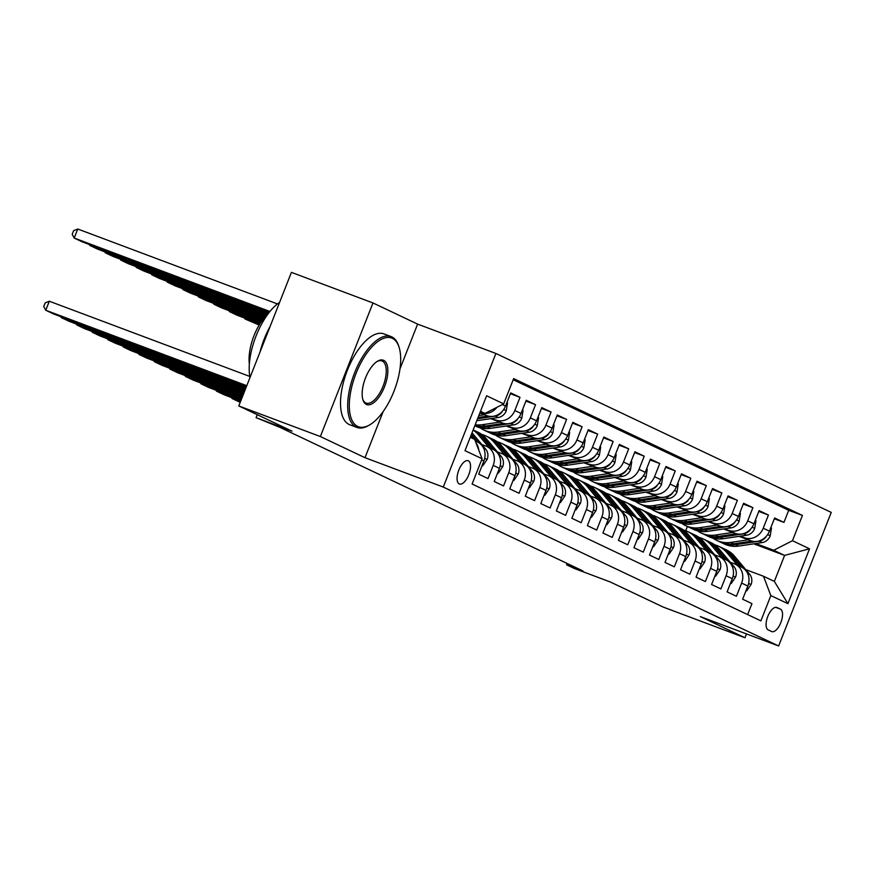 <?xml version="1.0" encoding="UTF-8"?>
<svg xmlns="http://www.w3.org/2000/svg" width="875" height="875" viewBox="0 0 875 875"><rect width="100%" height="100%" fill="white"/><g stroke="black" fill="none" stroke-linecap="round" stroke-linejoin="round"><path stroke-width="1.31" d="M459.255 483.93A12.425 5.48 110.6 0 0 459.441 484.006A12.425 5.48 110.6 0 0 468.858 474.512A12.425 5.48 110.6 0 0 468.355 460.819A12.425 5.48 110.6 0 0 468.169 460.742A12.425 5.48 110.6 0 0 458.752 470.236A12.425 5.48 110.6 0 0 459.255 483.93M372.98 302.958L291.419 272.366L238.798 405.945L320.359 436.538L364.995 457.691L443.275 487.069L495.895 353.478L417.616 324.111L372.98 302.958L320.359 436.538M443.275 487.069L778.63 645.98L831.25 512.4L495.895 353.478M778.63 645.98L700.339 616.602L744.975 637.755L746.484 633.916M744.975 637.755L663.425 607.163L610.247 581.963L574.372 568.498L566.606 564.823L582.914 570.938L280.164 427.481L256.091 417.681L291.977 431.145L238.798 405.945M481.622 459.889L483.897 460.961L478.702 474.141L488.02 478.559L493.205 465.38L499.417 468.322A15.531 13.923 -64.6 0 0 493.019 449.389L486.817 446.447A15.531 13.923 115.4 0 1 493.205 465.38M499.417 468.322L494.233 481.502L503.541 485.92L508.736 472.741L514.948 475.683A15.531 13.923 -64.6 0 0 508.55 456.75L502.337 453.808A15.531 13.923 115.4 0 1 508.736 472.741M514.948 475.683L509.753 488.862L519.072 493.27L524.256 480.091L530.469 483.033A15.531 13.923 -64.6 0 0 524.07 464.111L517.858 461.169A15.531 13.923 115.4 0 1 524.256 480.091M530.469 483.033L525.284 496.213L534.592 500.631L539.788 487.452L546 490.394A15.531 13.923 -64.6 0 0 539.602 471.461L533.389 468.519A15.531 13.923 115.4 0 1 539.788 487.452M546 490.394L540.805 503.573L550.123 507.981L555.308 494.812L561.52 497.755A15.531 13.923 -64.6 0 0 555.122 478.822L548.909 475.88A15.531 13.923 115.4 0 1 555.308 494.812M561.52 497.755L556.336 510.934L565.644 515.342L570.839 502.163L577.052 505.105A15.531 13.923 -64.6 0 0 570.653 486.183L564.441 483.241A15.531 13.923 115.4 0 1 570.839 502.163M577.052 505.105L571.856 518.284L581.175 522.703L586.359 509.523L592.572 512.466A15.531 13.923 -64.6 0 0 586.173 493.533L579.961 490.591A15.531 13.923 115.4 0 1 586.359 509.523M592.572 512.466L587.377 525.645L596.695 530.053L601.891 516.884L608.103 519.827A15.531 13.923 -64.6 0 0 601.705 500.894L595.492 497.952A15.531 13.923 115.4 0 1 601.891 516.884M608.103 519.827L602.908 532.995L612.227 537.414L617.411 524.234L623.623 527.177A15.531 13.923 -64.6 0 0 617.225 508.255L611.012 505.312A15.531 13.923 115.4 0 1 617.411 524.234M623.623 527.177L618.428 540.356L627.747 544.775L632.942 531.595L639.144 534.538A15.531 13.923 -64.6 0 0 632.756 515.605L626.544 512.663A15.531 13.923 115.4 0 1 632.942 531.595M639.144 534.538L633.959 547.717L643.278 552.125L648.462 538.945L654.675 541.898A15.531 13.923 -64.6 0 0 648.277 522.966L642.064 520.023A15.531 13.923 115.4 0 1 648.462 538.945M654.675 541.898L649.48 555.067L658.798 559.486L663.994 546.306L670.195 549.248A15.531 13.923 -64.6 0 0 663.797 530.316L657.595 527.373A15.531 13.923 115.4 0 1 663.994 546.306M670.195 549.248L665.011 562.428L674.33 566.847L679.514 553.667L685.727 556.609A15.531 13.923 -64.6 0 0 679.328 537.677L673.116 534.734A15.531 13.923 115.4 0 1 679.514 553.667M685.727 556.609L680.531 569.789L689.85 574.197L695.045 561.017L701.247 563.959A15.531 13.923 -64.6 0 0 694.848 545.038L688.647 542.095A15.531 13.923 115.4 0 1 695.045 561.017M701.247 563.959L696.062 577.139L705.37 581.558L710.566 568.378L716.778 571.32A15.531 13.923 -64.6 0 0 710.38 552.388L704.167 549.445A15.531 13.923 115.4 0 1 710.566 568.378M716.778 571.32L711.583 584.5L720.902 588.919L726.097 575.739L732.298 578.681A15.531 13.923 -64.6 0 0 725.9 559.748L719.698 556.806A15.531 13.923 115.4 0 1 726.097 575.739M732.298 578.681L727.114 591.861L736.422 596.269L741.617 583.089A15.531 13.923 -64.6 0 0 735.219 564.167A15.531 13.923 -64.6 0 0 734.256 563.752L730.264 562.253M739.091 536.342L750.706 540.706A15.531 13.923 -64.6 0 0 769.442 531.158L774.638 517.978L783.945 522.397L774.32 518.777M740.261 536.167L744.494 537.764A15.531 13.923 -64.6 0 0 763.23 528.216L768.425 515.036L758.789 511.427M768.425 515.036L759.106 510.628L753.922 523.797A15.531 13.923 -64.6 0 1 735.186 533.345L723.559 528.992M708.039 521.631L719.655 525.995A15.531 13.923 -64.6 0 0 738.391 516.447L743.586 503.267L752.905 507.675L743.269 504.066M692.519 514.27L704.134 518.634A15.531 13.923 -64.6 0 0 722.87 509.086L728.055 495.906L737.373 500.325L727.748 496.705M676.988 506.92L688.603 511.273A15.531 13.923 -64.6 0 0 707.339 501.725L712.534 488.556L721.853 492.964L712.217 489.355M661.467 499.559L673.083 503.923A15.531 13.923 -64.6 0 0 691.819 494.375L697.003 481.195L706.322 485.614L696.697 481.994M645.936 492.198L657.552 496.562A15.531 13.923 -64.6 0 0 676.288 487.014L681.483 473.834L690.802 478.253L681.166 474.644M630.416 484.848L642.031 489.202A15.531 13.923 -64.6 0 0 660.767 479.664L665.952 466.484L675.27 470.892L665.645 467.283M614.884 477.488L626.5 481.852A15.531 13.923 -64.6 0 0 645.236 472.303L650.431 459.123L659.75 463.542L650.114 459.922M599.364 470.137L610.98 474.491A15.531 13.923 -64.6 0 0 629.716 464.942L634.911 451.763L644.219 456.181L634.594 452.572M583.833 462.777L595.448 467.13A15.531 13.923 -64.6 0 0 614.184 457.592L619.38 444.412L628.698 448.82L619.062 445.211M568.312 455.416L579.928 459.78A15.531 13.923 -64.6 0 0 598.664 450.231L603.859 437.052L613.167 441.47L603.542 437.85M552.781 448.066L564.397 452.419A15.531 13.923 -64.6 0 0 583.144 442.87L588.328 429.691L597.647 434.109L588.011 430.5M537.261 440.705L548.877 445.058A15.531 13.923 -64.6 0 0 567.613 435.52L572.808 422.341L582.116 426.748L572.491 423.139M521.73 433.344L533.356 437.708A15.531 13.923 -64.6 0 0 552.092 428.159L557.277 414.98L566.595 419.398L556.959 415.778M506.209 425.994L517.825 430.347A15.531 13.923 -64.6 0 0 536.561 420.798L541.756 407.63L551.064 412.038L541.439 408.428M490.678 418.633L502.305 422.997A15.531 13.923 -64.6 0 0 521.041 413.448L526.225 400.269L535.544 404.677L525.908 401.067M479.817 413.022L486.773 415.636A15.531 13.923 -64.6 0 0 505.509 406.087L510.705 392.908L520.013 397.327L510.387 393.706M486.817 446.447A15.531 13.923 115.4 0 0 485.855 446.042L481.852 444.544M502.337 453.808A15.531 13.923 115.4 0 0 501.375 453.403L497.383 451.905M517.858 461.169A15.531 13.923 115.4 0 0 516.906 460.753L512.903 459.255M533.389 468.519A15.531 13.923 115.4 0 0 532.427 468.114L528.434 466.616M548.909 475.88A15.531 13.923 115.4 0 0 547.947 475.475L543.955 473.977M564.441 483.241A15.531 13.923 115.4 0 0 563.478 482.825L559.475 481.327M579.961 490.591A15.531 13.923 115.4 0 0 578.998 490.186L575.006 488.688M595.492 497.952A15.531 13.923 115.4 0 0 594.53 497.547L590.527 496.048M611.012 505.312A15.531 13.923 115.4 0 0 610.05 504.897L606.058 503.398M626.544 512.663A15.531 13.923 115.4 0 0 625.581 512.258L621.578 510.759M642.064 520.023A15.531 13.923 115.4 0 0 641.102 519.619L637.109 518.109M657.595 527.373A15.531 13.923 115.4 0 0 656.633 526.969L652.63 525.47M673.116 534.734A15.531 13.923 115.4 0 0 672.153 534.33L668.161 532.831M688.647 542.095A15.531 13.923 115.4 0 0 687.684 541.68L683.681 540.181M704.167 549.445A15.531 13.923 115.4 0 0 703.205 549.041L699.212 547.542M719.698 556.806A15.531 13.923 115.4 0 0 718.736 556.402L714.733 554.903M780.434 609.131L777.022 607.513A12.031 5.316 110.6 0 0 776.836 607.436A12.031 5.316 110.6 0 0 767.714 616.634A12.031 5.316 110.6 0 0 768.195 629.902L771.619 631.52A12.031 5.316 110.6 0 0 771.794 631.597A12.031 5.316 110.6 0 0 780.916 622.398A12.031 5.316 110.6 0 0 780.434 609.131L775.578 607.305M470.258 437.303L474.709 439.414L482.07 458.752L472.117 484.017L760.889 620.867L770.842 595.591L763.481 576.253L745.784 569.614M482.07 458.752L464.997 450.658L486.609 395.784L503.683 403.867L513.647 378.602L802.419 515.441L792.466 540.717L809.539 548.8L787.927 603.684L770.842 595.591M480.025 412.486L486.773 415.636M491.848 418.458L502.305 422.997M507.38 425.819L517.825 430.347M522.9 433.169L533.356 437.708M538.431 440.53L548.877 445.058M553.952 447.891L564.397 452.419M569.483 455.241L579.928 459.78M585.003 462.602L595.448 467.13M600.534 469.963L610.98 474.491M616.055 477.312L626.5 481.852M631.586 484.673L642.031 489.202M647.106 492.034L657.552 496.562M662.638 499.384L673.083 503.923M678.158 506.745L688.603 511.273M693.689 514.095L704.134 518.634M709.209 521.456L719.655 525.995M724.73 528.817L735.186 533.345M783.945 522.397L788.714 510.3L513.188 379.739M520.013 397.327L514.828 410.506A15.531 13.923 115.4 0 1 496.092 420.044M535.544 404.677L530.348 417.856A15.531 13.923 115.4 0 1 511.613 427.405M551.064 412.038L545.88 425.217A15.531 13.923 115.4 0 1 527.144 434.766M566.595 419.398L561.4 432.578A15.531 13.923 115.4 0 1 542.664 442.116M582.116 426.748L576.931 439.928A15.531 13.923 115.4 0 1 558.195 449.477M597.647 434.109L592.452 447.289A15.531 13.923 115.4 0 1 573.716 456.838M613.167 441.47L607.983 454.65A15.531 13.923 115.4 0 1 589.247 464.188M628.698 448.82L623.503 462A15.531 13.923 115.4 0 1 604.767 471.548M644.219 456.181L639.034 469.361A15.531 13.923 115.4 0 1 620.298 478.909M659.75 463.542L654.555 476.711A15.531 13.923 115.4 0 1 635.819 486.259M675.27 470.892L670.086 484.072A15.531 13.923 115.4 0 1 651.339 493.62M690.802 478.253L685.606 491.433A15.531 13.923 115.4 0 1 666.87 500.981M706.322 485.614L701.137 498.783A15.531 13.923 115.4 0 1 682.391 508.331M721.853 492.964L716.658 506.144A15.531 13.923 115.4 0 1 697.922 515.692M737.373 500.325L732.178 513.505A15.531 13.923 115.4 0 1 713.442 523.042M752.905 507.675L747.709 520.855A15.531 13.923 115.4 0 1 728.973 530.403M747.633 614.578L751.953 603.63L742.634 599.211L747.83 586.031A15.531 13.923 -64.6 0 0 741.431 567.109L735.219 564.167M763.481 576.253L774.353 581.405L784.591 555.406L773.719 550.255L792.466 540.717M753.736 543.834L784.591 555.406L809.539 548.8M755.781 543.528L773.719 550.255M257.272 414.695L256.091 417.681M567.142 563.467L566.606 564.823M685.727 530.742L687.4 526.488M480.342 411.688L484.947 413.416L480.495 411.305M788.714 510.3L802.419 515.441M483.897 460.961A15.531 13.923 -64.6 0 0 477.498 442.039L475.311 441M503.683 403.867L484.947 413.416M496.956 407.302A15.531 13.923 115.4 0 1 480.561 412.694M476.12 443.111A15.531 13.923 115.4 0 1 478.778 450.089M774.353 581.405L787.927 603.684M364.995 457.691L383.152 411.589M399.984 368.867L417.616 324.111M746.047 590.548L746.725 590.866L751.122 584.38A10.292 9.231 -64.6 0 0 749.656 574.23L734.617 556.292A29.706 26.633 -64.6 0 0 726.414 549.927L723.461 548.527A29.706 26.633 -64.6 0 0 722.52 548.111M737.406 565.195L726.862 552.617A29.706 26.633 -64.6 0 0 718.648 546.252A29.706 26.633 -64.6 0 0 714.602 544.753M742.273 567.547L731.675 554.892A29.706 26.633 -64.6 0 0 723.461 548.527M718.648 546.252L721.602 547.641A29.706 26.633 115.4 0 1 729.805 554.017L740.359 566.595M746.025 590.603L746.725 590.866M748.311 539.809L730.888 542.402A29.706 26.633 115.4 0 1 716.68 540.356A29.706 26.633 115.4 0 1 712.961 538.169M770.798 527.734L771.466 528.052L770.175 536.003A10.292 9.231 115.4 0 1 762.125 542.587L738.642 546.077A29.706 26.633 115.4 0 1 724.434 544.031L721.492 542.631A29.706 26.633 -64.6 0 0 735.7 544.677L759.172 541.188A10.292 9.231 -64.6 0 0 765.756 537.163L766.216 536.375M751.964 541.1L733.83 543.791A29.706 26.633 115.4 0 1 719.622 541.756L716.68 540.356M720.562 542.172A29.706 26.633 -64.6 0 0 721.492 542.631M357.656 426.42A47.37 20.902 110.6 0 0 370.136 424.605A47.37 20.902 110.6 0 0 394.57 389.714A47.37 20.902 110.6 0 0 399.109 347.364A47.37 20.902 110.6 0 0 392.35 338.33A47.37 20.902 110.6 0 0 356.059 373.395A47.37 20.902 110.6 0 0 357.656 426.42M370.136 424.605L369.042 425.272A48.53 21.416 -69.4 0 1 356.978 427.448A48.53 21.416 -69.4 0 1 356.245 427.142A48.53 21.416 -69.4 0 1 354.288 373.647A48.53 21.416 -69.4 0 1 391.07 336.569A48.53 21.416 -69.4 0 1 391.803 336.875A48.53 21.416 -69.4 0 1 398.727 346.139L399.109 347.364M366.33 404.403A23.68 10.445 -69.4 0 1 362.95 399.875A23.68 10.445 -69.4 0 1 365.214 378.7A23.68 10.445 -69.4 0 1 377.431 361.266A23.68 10.445 -69.4 0 1 383.677 360.347A23.68 10.445 -69.4 0 1 384.475 386.859A23.68 10.445 -69.4 0 1 366.33 404.403M362.764 399.241A22.52 9.931 110.6 0 0 365.772 402.948A22.52 9.931 110.6 0 0 366.111 403.091A22.52 9.931 110.6 0 0 383.184 385.886A22.52 9.931 110.6 0 0 382.277 361.069A22.52 9.931 110.6 0 0 381.938 360.927A22.52 9.931 110.6 0 0 376.873 361.627M356.978 427.448L349.803 424.758A48.53 21.416 -69.4 0 1 349.07 424.441A48.53 21.416 -69.4 0 1 347.113 370.956A48.53 21.416 -69.4 0 1 383.895 333.878L391.07 336.569M249.364 364.098A34.945 15.422 -69.4 0 1 268.352 313.491M260.006 352.122A48.53 21.416 -69.4 0 1 270.113 326.452M249.977 377.595A48.53 21.416 -69.4 0 1 279.617 302.345M730.527 583.188L731.205 583.516L735.591 577.03A10.292 9.231 -64.6 0 0 734.136 566.869L719.097 548.931A29.706 26.633 -64.6 0 0 710.883 542.566L707.941 541.166A29.706 26.633 -64.6 0 0 706.989 540.75M721.886 557.845L711.331 545.256A29.706 26.633 -64.6 0 0 703.117 538.891A29.706 26.633 -64.6 0 0 699.07 537.403M726.753 560.186L716.144 547.542A29.706 26.633 -64.6 0 0 707.941 541.166M703.117 538.891L706.07 540.291A29.706 26.633 115.4 0 1 714.284 546.656L724.828 559.245M730.505 583.253L731.205 583.516M714.995 575.837L715.673 576.155L720.07 569.669A10.292 9.231 -64.6 0 0 718.605 559.519L703.566 541.581A29.706 26.633 -64.6 0 0 695.362 535.216L692.409 533.816A29.706 26.633 -64.6 0 0 691.469 533.389M706.355 550.484L695.811 537.895A29.706 26.633 -64.6 0 0 687.597 531.53A29.706 26.633 -64.6 0 0 683.55 530.042M711.222 552.836L700.623 540.181A29.706 26.633 -64.6 0 0 692.409 533.816M687.597 531.53L690.55 532.93A29.706 26.633 115.4 0 1 698.753 539.295L709.308 551.884M714.973 575.892L715.673 576.155M699.475 568.477L700.153 568.794L704.539 562.319A10.292 9.231 -64.6 0 0 703.084 552.158L688.045 534.22A29.706 26.633 -64.6 0 0 679.831 527.855L676.889 526.455A29.706 26.633 -64.6 0 0 675.948 526.039M690.834 543.134L680.28 530.545A29.706 26.633 -64.6 0 0 672.077 524.18A29.706 26.633 -64.6 0 0 668.019 522.692M695.702 545.475L685.092 532.82A29.706 26.633 -64.6 0 0 676.889 526.455M672.077 524.18L675.019 525.569A29.706 26.633 115.4 0 1 683.233 531.945L693.777 544.523M699.453 568.542L700.153 568.794M683.944 561.127L684.622 561.444L689.019 554.958A10.292 9.231 -64.6 0 0 687.553 544.808L672.514 526.859A29.706 26.633 -64.6 0 0 664.311 520.494L661.358 519.094A29.706 26.633 -64.6 0 0 660.417 518.678M675.303 535.773L664.759 523.184A29.706 26.633 -64.6 0 0 656.545 516.819A29.706 26.633 -64.6 0 0 652.498 515.331M680.17 538.125L669.572 525.47A29.706 26.633 -64.6 0 0 661.358 519.094M656.545 516.819L659.498 518.219A29.706 26.633 115.4 0 1 667.702 524.584L678.256 537.173M683.922 561.181L684.622 561.444M732.791 532.448L715.356 535.041A29.706 26.633 115.4 0 1 701.148 532.995A29.706 26.633 115.4 0 1 697.441 530.808M755.267 520.373L755.945 520.691L754.655 528.653A10.292 9.231 115.4 0 1 746.594 535.227L723.122 538.716A29.706 26.633 115.4 0 1 708.914 536.681L705.961 535.281A29.706 26.633 -64.6 0 0 720.169 537.316L743.641 533.837A10.292 9.231 -64.6 0 0 750.236 529.812L750.695 529.014M736.433 533.739L718.309 536.441A29.706 26.633 115.4 0 1 704.102 534.395L701.148 532.995M705.042 534.822A29.706 26.633 -64.6 0 0 705.961 535.281M717.259 525.087L699.836 527.68A29.706 26.633 115.4 0 1 685.628 525.645A29.706 26.633 115.4 0 1 681.909 523.447M739.747 513.013L740.425 513.341L739.123 521.292A10.292 9.231 115.4 0 1 731.073 527.877L707.591 531.366A29.706 26.633 115.4 0 1 693.383 529.32L690.441 527.92A29.706 26.633 -64.6 0 0 704.648 529.966L728.12 526.477A10.292 9.231 -64.6 0 0 734.705 522.452L735.164 521.664M720.913 526.389L702.778 529.08A29.706 26.633 115.4 0 1 688.57 527.034L685.628 525.645M689.511 527.461A29.706 26.633 -64.6 0 0 690.441 527.92M701.739 517.738L684.305 520.33A29.706 26.633 115.4 0 1 670.097 518.284A29.706 26.633 115.4 0 1 666.389 516.097M724.216 505.662L724.894 505.98L723.603 513.931A10.292 9.231 115.4 0 1 715.542 520.516L692.07 524.005A29.706 26.633 115.4 0 1 677.862 521.959L674.909 520.57A29.706 26.633 -64.6 0 0 689.117 522.605L712.6 519.116A10.292 9.231 -64.6 0 0 719.184 515.091L719.644 514.303M705.381 519.028L687.258 521.719A29.706 26.633 115.4 0 1 673.05 519.684L670.097 518.284M673.991 520.1A29.706 26.633 -64.6 0 0 674.909 520.57M686.219 510.377L668.784 512.969A29.706 26.633 115.4 0 1 654.577 510.923A29.706 26.633 115.4 0 1 650.858 508.736M708.695 498.302L709.373 498.619L708.072 506.581A10.292 9.231 115.4 0 1 700.022 513.155L676.539 516.644A29.706 26.633 115.4 0 1 662.342 514.609L659.389 513.209A29.706 26.633 -64.6 0 0 673.597 515.255L697.069 511.766A10.292 9.231 -64.6 0 0 703.653 507.741L704.112 506.953M689.861 511.678L671.727 514.369A29.706 26.633 115.4 0 1 657.53 512.323L654.577 510.923M658.47 512.75A29.706 26.633 -64.6 0 0 659.389 513.209M668.423 553.766L669.102 554.083L673.498 547.597A10.292 9.231 -64.6 0 0 672.033 537.447L656.994 519.509A29.706 26.633 -64.6 0 0 648.78 513.144L645.837 511.744A29.706 26.633 -64.6 0 0 644.897 511.317M659.783 528.413L649.228 515.834A29.706 26.633 -64.6 0 0 641.025 509.458A29.706 26.633 -64.6 0 0 636.978 507.97M664.65 530.764L654.041 518.109A29.706 26.633 -64.6 0 0 645.837 511.744M641.025 509.458L643.967 510.858A29.706 26.633 115.4 0 1 652.181 517.223L662.725 529.812M668.402 553.82L669.102 554.083M670.688 503.027L653.253 505.608A29.706 26.633 115.4 0 1 639.045 503.573A29.706 26.633 115.4 0 1 635.337 501.375M693.164 490.941L693.842 491.269L692.552 499.22A10.292 9.231 115.4 0 1 684.491 505.805L661.019 509.294A29.706 26.633 115.4 0 1 646.811 507.248L643.858 505.848A29.706 26.633 -64.6 0 0 658.066 507.894L681.548 504.405A10.292 9.231 -64.6 0 0 688.133 500.38L688.592 499.592M674.33 504.317L656.206 507.008A29.706 26.633 115.4 0 1 641.998 504.973L639.045 503.573M642.939 505.389A29.706 26.633 -64.6 0 0 643.858 505.848M652.892 546.405L653.57 546.733L657.967 540.247A10.292 9.231 -64.6 0 0 656.502 530.086L641.462 512.148A29.706 26.633 -64.6 0 0 633.259 505.783L630.306 504.383A29.706 26.633 -64.6 0 0 629.366 503.967M240.22 402.358L232.061 398.541L232.323 397.873M644.252 521.062L633.708 508.473A29.706 26.633 -64.6 0 0 625.494 502.108A29.706 26.633 -64.6 0 0 621.447 500.62M240.483 401.691L232.061 398.541L231.547 397.578M649.119 523.403L638.52 510.748A29.706 26.633 -64.6 0 0 630.306 504.383M625.494 502.108L628.447 503.497A29.706 26.633 115.4 0 1 636.65 509.873L647.205 522.452M652.87 546.47L653.57 546.733M655.167 495.666L637.733 498.258A29.706 26.633 115.4 0 1 623.525 496.213A29.706 26.633 115.4 0 1 619.806 494.025M677.644 483.591L678.322 483.908L677.02 491.859A10.292 9.231 115.4 0 1 668.97 498.444L645.487 501.933A29.706 26.633 115.4 0 1 631.291 499.888L628.337 498.498A29.706 26.633 -64.6 0 0 642.545 500.533L666.017 497.044A10.292 9.231 -64.6 0 0 672.602 493.019L673.061 492.231M658.809 496.956L640.675 499.658A29.706 26.633 115.4 0 1 626.478 497.612L623.525 496.213M627.419 498.028A29.706 26.633 -64.6 0 0 628.337 498.498M637.372 539.055L638.05 539.372L642.447 532.886A10.292 9.231 -64.6 0 0 640.981 522.736L625.942 504.798A29.706 26.633 -64.6 0 0 617.728 498.422L614.786 497.033A29.706 26.633 -64.6 0 0 613.845 496.606M240.745 401.023L224.306 394.866L216.541 391.18L216.803 390.513M628.731 513.702L618.177 501.113A29.706 26.633 -64.6 0 0 609.973 494.747A29.706 26.633 -64.6 0 0 605.927 493.259M241.008 400.356L216.541 391.18L216.027 390.228M633.598 516.053L622.989 503.398A29.706 26.633 -64.6 0 0 614.786 497.033M609.973 494.747L612.916 496.147A29.706 26.633 115.4 0 1 621.13 502.512L631.684 515.102M637.35 539.109L638.05 539.372M245.241 318.303L244.978 318.97L259.536 324.428M639.636 488.305L622.202 490.897A29.706 26.633 115.4 0 1 607.994 488.852A29.706 26.633 115.4 0 1 604.286 486.664M662.113 476.23L662.791 476.547L661.5 484.509A10.292 9.231 115.4 0 1 653.439 491.083L629.967 494.572A29.706 26.633 115.4 0 1 615.759 492.537L612.806 491.138A29.706 26.633 -64.6 0 0 627.014 493.183L650.497 489.694A10.292 9.231 -64.6 0 0 657.081 485.669L657.541 484.881M259.164 325.062L244.978 318.97L244.464 318.019M643.278 489.606L625.155 492.297A29.706 26.633 115.4 0 1 610.947 490.252L607.994 488.852M611.888 490.678A29.706 26.633 -64.6 0 0 612.806 491.138M621.841 531.694L622.519 532.011L626.916 525.525A10.292 9.231 -64.6 0 0 625.45 515.375L610.422 497.438A29.706 26.633 -64.6 0 0 602.208 491.072L599.255 489.672A29.706 26.633 -64.6 0 0 598.314 489.245M241.27 399.689L208.775 387.505L201.009 383.83L201.272 383.162M613.2 506.341L602.656 493.762A29.706 26.633 -64.6 0 0 594.442 487.386A29.706 26.633 -64.6 0 0 590.395 485.898M241.533 399.022L201.009 383.83L200.495 382.867M618.078 508.692L607.469 496.037A29.706 26.633 -64.6 0 0 599.255 489.672M594.442 487.386L597.395 488.786A29.706 26.633 115.4 0 1 605.598 495.152L616.153 507.741M621.819 531.748L622.519 532.011M229.72 310.953L229.458 311.62L260.302 323.192M624.116 480.955L606.681 483.536A29.706 26.633 115.4 0 1 592.473 481.502A29.706 26.633 115.4 0 1 588.755 479.314M646.592 468.869L647.27 469.197L645.969 477.148A10.292 9.231 115.4 0 1 637.919 483.733L614.436 487.222A29.706 26.633 115.4 0 1 600.239 485.177L597.286 483.777A29.706 26.633 -64.6 0 0 611.494 485.822L634.966 482.333A10.292 9.231 -64.6 0 0 641.561 478.308L642.009 477.52M259.919 323.816L237.223 315.295L229.458 311.62L228.944 310.658M627.758 482.245L609.623 484.936A29.706 26.633 115.4 0 1 595.427 482.902L592.473 481.502M596.367 483.317A29.706 26.633 -64.6 0 0 597.286 483.777M606.32 524.333L606.998 524.661L611.395 518.175A10.292 9.231 -64.6 0 0 609.93 508.014L594.891 490.077A29.706 26.633 -64.6 0 0 586.677 483.711L583.734 482.311A29.706 26.633 -64.6 0 0 582.794 481.895M241.795 398.355L193.255 380.144L185.489 376.469L185.752 375.802M597.68 498.991L587.125 486.402A29.706 26.633 -64.6 0 0 578.922 480.036A29.706 26.633 -64.6 0 0 574.875 478.548M242.058 397.688L185.489 376.469L184.975 375.506M602.547 501.331L591.938 488.677A29.706 26.633 -64.6 0 0 583.734 482.311M578.922 480.036L581.864 481.436A29.706 26.633 115.4 0 1 590.078 487.802L600.633 500.38M606.298 524.398L606.998 524.661M214.2 303.592L213.938 304.259L261.111 321.956M608.584 473.594L591.15 476.186A29.706 26.633 115.4 0 1 576.942 474.141A29.706 26.633 115.4 0 1 573.234 471.953M631.061 461.519L631.739 461.836L630.448 469.787A10.292 9.231 115.4 0 1 622.387 476.372L598.916 479.861A29.706 26.633 115.4 0 1 584.708 477.816L581.755 476.427A29.706 26.633 -64.6 0 0 595.962 478.461L619.445 474.972A10.292 9.231 -64.6 0 0 626.03 470.947L626.489 470.159M260.706 322.58L221.692 307.934L213.938 304.259L213.412 303.297M612.237 474.884L594.103 477.586A29.706 26.633 115.4 0 1 579.895 475.541L576.942 474.141M580.836 475.956A29.706 26.633 -64.6 0 0 581.755 476.427M590.8 516.983L591.467 517.3L595.864 510.814A10.292 9.231 -64.6 0 0 594.398 500.664L579.37 482.727A29.706 26.633 -64.6 0 0 571.156 476.35L568.203 474.961A29.706 26.633 -64.6 0 0 567.262 474.534M242.32 397.02L177.723 372.794L169.969 369.108L170.231 368.441M582.148 491.63L571.605 479.041A29.706 26.633 -64.6 0 0 563.391 472.675A29.706 26.633 -64.6 0 0 559.344 471.188M242.583 396.353L169.969 369.108L169.444 368.156M587.027 493.981L576.417 481.327A29.706 26.633 -64.6 0 0 568.203 474.961M563.391 472.675L566.344 474.075A29.706 26.633 115.4 0 1 574.558 480.441L585.102 493.03M590.767 517.038L591.467 517.3M198.669 296.231L198.406 296.898L261.953 320.742M593.064 466.233L575.63 468.825A29.706 26.633 115.4 0 1 561.422 466.791A29.706 26.633 115.4 0 1 557.703 464.592M615.541 454.158L616.219 454.475L614.928 462.438A10.292 9.231 115.4 0 1 606.867 469.022L583.395 472.511A29.706 26.633 115.4 0 1 569.188 470.466L566.234 469.066A29.706 26.633 -64.6 0 0 580.442 471.111L603.914 467.622A10.292 9.231 -64.6 0 0 610.509 463.597L610.958 462.809M261.527 321.355L206.172 300.584L198.406 296.898L197.892 295.947M596.706 467.534L578.583 470.225A29.706 26.633 115.4 0 1 564.375 468.18L561.422 466.791M565.316 468.606A29.706 26.633 -64.6 0 0 566.234 469.066M575.269 509.622L575.947 509.939L580.344 503.453A10.292 9.231 -64.6 0 0 578.878 493.303L563.839 475.366A29.706 26.633 -64.6 0 0 555.636 469L552.683 467.6A29.706 26.633 -64.6 0 0 551.742 467.173M242.845 395.686L162.203 365.433L154.438 361.758L154.7 361.091M566.628 484.269L556.073 471.691A29.706 26.633 -64.6 0 0 547.87 465.314A29.706 26.633 -64.6 0 0 543.823 463.827M243.108 395.019L154.438 361.758L153.923 360.795M571.495 486.62L560.886 473.966A29.706 26.633 -64.6 0 0 552.683 467.6M547.87 465.314L550.812 466.714A29.706 26.633 115.4 0 1 559.027 473.08L569.581 485.669M575.247 509.677L575.947 509.939M183.148 288.881L182.886 289.548L262.828 319.539M577.533 458.883L560.098 461.475A29.706 26.633 115.4 0 1 545.902 459.43A29.706 26.633 115.4 0 1 542.183 457.242M600.009 446.797L600.688 447.125L599.397 455.077A10.292 9.231 115.4 0 1 591.336 461.661L567.864 465.15A29.706 26.633 115.4 0 1 553.656 463.105L550.714 461.705A29.706 26.633 -64.6 0 0 564.911 463.75L588.394 460.261A10.292 9.231 -64.6 0 0 594.978 456.236L595.438 455.448M262.391 320.141L190.641 293.223L182.886 289.548L182.372 288.586M581.186 460.173L563.052 462.864A29.706 26.633 115.4 0 1 548.844 460.83L545.902 459.43M549.784 461.245A29.706 26.633 -64.6 0 0 550.714 461.705M559.748 502.261L560.416 502.589L564.812 496.103A10.292 9.231 -64.6 0 0 563.347 485.942L548.319 468.005A29.706 26.633 -64.6 0 0 540.105 461.639L537.152 460.239A29.706 26.633 -64.6 0 0 536.211 459.823M243.37 394.352L146.672 358.072L138.917 354.397L139.18 353.73M551.097 476.919L540.553 464.33A29.706 26.633 -64.6 0 0 532.339 457.964A29.706 26.633 -64.6 0 0 528.292 456.477M243.633 393.684L138.917 354.397L138.403 353.434M555.975 479.259L545.366 466.616A29.706 26.633 -64.6 0 0 537.152 460.239M532.339 457.964L535.292 459.364A29.706 26.633 115.4 0 1 543.506 465.73L554.05 478.319M559.716 502.327L560.416 502.589M167.617 281.52L167.355 282.188L263.758 318.358M562.013 451.522L544.578 454.114A29.706 26.633 115.4 0 1 530.37 452.069A29.706 26.633 115.4 0 1 526.652 449.881M584.489 439.447L585.167 439.764L583.877 447.727A10.292 9.231 115.4 0 1 575.816 454.3L552.344 457.789A29.706 26.633 115.4 0 1 538.136 455.755L535.183 454.355A29.706 26.633 -64.6 0 0 549.391 456.389L572.862 452.9A10.292 9.231 -64.6 0 0 579.458 448.875L579.906 448.088M263.288 318.948L175.12 285.863L167.355 282.188L166.841 281.225M565.655 452.812L547.531 455.514A29.706 26.633 115.4 0 1 533.323 453.469L530.37 452.069M534.264 453.895A29.706 26.633 -64.6 0 0 535.183 454.355M544.217 494.911L544.895 495.228L549.292 488.742A10.292 9.231 -64.6 0 0 547.827 478.592L532.788 460.655A29.706 26.633 -64.6 0 0 524.584 454.278L521.631 452.889A29.706 26.633 -64.6 0 0 520.691 452.463M243.895 393.017L131.152 350.722L123.386 347.036L123.648 346.369M535.577 469.558L525.022 456.969A29.706 26.633 -64.6 0 0 516.819 450.603A29.706 26.633 -64.6 0 0 512.772 449.116M244.158 392.35L123.386 347.036L122.872 346.084M540.444 471.909L529.834 459.255A29.706 26.633 -64.6 0 0 521.631 452.889M516.819 450.603L519.772 452.003A29.706 26.633 115.4 0 1 527.975 458.369L538.53 470.958M544.195 494.966L544.895 495.228M152.097 274.17L151.834 274.837L264.72 317.188M546.481 444.161L529.047 446.753A29.706 26.633 115.4 0 1 514.85 444.719A29.706 26.633 115.4 0 1 511.131 442.52M568.969 432.086L569.636 432.403L568.345 440.366A10.292 9.231 115.4 0 1 560.295 446.95L536.812 450.439A29.706 26.633 115.4 0 1 522.605 448.394L519.663 446.994A29.706 26.633 -64.6 0 0 533.859 449.039L557.342 445.55A10.292 9.231 -64.6 0 0 563.927 441.525L564.386 440.737M264.228 317.767L159.589 278.512L151.834 274.837L151.32 273.875M550.134 445.462L532 448.153A29.706 26.633 115.4 0 1 517.792 446.108L514.85 444.719M518.733 446.534A29.706 26.633 -64.6 0 0 519.663 446.994M528.697 487.55L529.364 487.867L533.761 481.381A10.292 9.231 -64.6 0 0 532.295 471.231L517.267 453.294A29.706 26.633 -64.6 0 0 509.053 446.928L506.1 445.528A29.706 26.633 -64.6 0 0 505.159 445.112M244.42 391.683L115.62 343.361L107.866 339.686L108.128 339.019M520.056 462.197L509.502 449.619A29.706 26.633 -64.6 0 0 501.287 443.253A29.706 26.633 -64.6 0 0 497.241 441.755M244.683 391.016L107.866 339.686L107.352 338.723M524.923 464.548L514.314 451.894A29.706 26.633 -64.6 0 0 506.1 445.528M501.287 443.253L504.241 444.642A29.706 26.633 115.4 0 1 512.455 451.019L522.998 463.597M528.675 487.605L529.364 487.867M136.566 266.809L136.303 267.477L265.748 316.039M530.961 436.811L513.527 439.403A29.706 26.633 115.4 0 1 499.319 437.358A29.706 26.633 115.4 0 1 495.6 435.17M553.438 424.736L554.116 425.053L552.825 433.005A10.292 9.231 115.4 0 1 544.764 439.589L521.292 443.078A29.706 26.633 115.4 0 1 507.084 441.033L504.131 439.633A29.706 26.633 -64.6 0 0 518.339 441.678L541.811 438.189A10.292 9.231 -64.6 0 0 548.406 434.164L548.855 433.377M265.223 316.608L144.069 271.152L136.303 267.477L135.789 266.514M534.603 438.102L516.48 440.792A29.706 26.633 115.4 0 1 502.272 438.758L499.319 437.358M503.212 439.173A29.706 26.633 -64.6 0 0 504.131 439.633M513.166 480.189L513.844 480.517L518.241 474.031A10.292 9.231 -64.6 0 0 516.775 463.87L501.736 445.933A29.706 26.633 -64.6 0 0 493.533 439.567L490.58 438.167A29.706 26.633 -64.6 0 0 489.639 437.752M244.945 390.348L100.1 336L92.334 332.325L92.597 331.658M504.525 454.847L493.97 442.258A29.706 26.633 -64.6 0 0 485.767 435.892A29.706 26.633 -64.6 0 0 481.72 434.405M245.208 389.681L92.334 332.325L91.82 331.362M509.392 457.188L498.794 444.544A29.706 26.633 -64.6 0 0 490.58 438.167M485.767 435.892L488.72 437.292A29.706 26.633 115.4 0 1 496.923 443.658L507.478 456.247M513.144 480.255L513.844 480.517M121.045 259.448L120.783 260.116L266.831 314.913M515.43 429.45L497.995 432.042A29.706 26.633 115.4 0 1 483.798 429.997A29.706 26.633 115.4 0 1 480.08 427.809M537.917 417.375L538.584 417.692L537.294 425.655A10.292 9.231 115.4 0 1 529.244 432.228L505.761 435.717A29.706 26.633 115.4 0 1 491.553 433.683L488.611 432.283A29.706 26.633 -64.6 0 0 502.808 434.317L526.291 430.839A10.292 9.231 -64.6 0 0 532.875 426.814L533.334 426.027M266.284 315.47L128.537 263.802L120.783 260.116L120.269 259.164M519.083 430.741L500.948 433.442A29.706 26.633 115.4 0 1 486.741 431.397L483.798 429.997M487.681 431.823A29.706 26.633 -64.6 0 0 488.611 432.283M497.645 472.839L498.312 473.156L502.709 466.67A10.292 9.231 -64.6 0 0 501.244 456.52L486.216 438.583A29.706 26.633 -64.6 0 0 478.002 432.217L475.048 430.817A29.706 26.633 -64.6 0 0 474.108 430.391M245.47 389.014L84.569 328.65L76.814 324.964L77.077 324.297M489.005 447.486L478.45 434.897A29.706 26.633 -64.6 0 0 473.08 430.128M245.733 388.347L76.814 324.964L76.3 324.012M493.872 449.837L483.262 437.183A29.706 26.633 -64.6 0 0 475.048 430.817M473.156 429.92L473.189 429.931A29.706 26.633 115.4 0 1 481.403 436.297L491.947 448.886M497.623 472.894L498.312 473.156M105.514 252.098L105.252 252.766L267.991 313.819M499.909 422.089L482.475 424.681A29.706 26.633 115.4 0 1 475.213 424.725M522.386 410.014L523.064 410.342L521.773 418.294A10.292 9.231 115.4 0 1 513.712 424.878L490.241 428.367A29.706 26.633 115.4 0 1 476.033 426.322L474.808 425.742M267.4 314.366L113.017 256.441L105.252 252.766L104.738 251.803M503.552 423.391L485.428 426.081A29.706 26.633 115.4 0 1 474.928 425.436M474.83 425.666A29.706 26.633 -64.6 0 0 487.287 426.967L510.759 423.478A10.292 9.231 -64.6 0 0 517.355 419.453L517.803 418.666M482.114 465.478L482.792 465.795L487.189 459.32A10.292 9.231 -64.6 0 0 485.723 449.159L472.019 432.819M245.995 387.68L69.048 321.289L61.283 317.614L61.545 316.947M471.658 437.97L470.52 436.614M246.258 387.012L61.283 317.614L60.769 316.652M478.341 442.477L471.45 434.252M471.089 435.17L474.611 439.37M474.764 439.545L476.427 441.525M482.092 465.544L482.792 465.795M89.994 244.737L89.731 245.405L268.986 312.659M484.378 414.739L478.811 415.559M506.866 402.664L507.533 402.981L506.242 410.933A10.292 9.231 115.4 0 1 498.192 417.517L476.798 420.7M268.538 313.25L97.486 249.08L89.731 245.405L89.217 244.442M488.031 416.03L478.045 417.517M477.564 418.742L495.239 416.117A10.292 9.231 -64.6 0 0 501.823 412.092L502.283 411.305M246.52 386.345L53.517 313.928L45.763 310.253L49.317 301.23L45.172 302.892L43.75 306.512L45.763 310.253L246.783 385.678M249.769 376.436L49.317 301.23M277.43 303.931L77.755 229.02L74.2 238.044L269.927 311.478M269.456 312.069L81.966 241.73L74.2 238.044L72.198 234.303L73.62 230.694L77.755 229.02M744.494 537.764L750.706 540.706M763.23 528.216L769.442 531.158M502.316 404.567L505.509 406.087M514.828 410.506L521.041 413.448M530.348 417.856L536.561 420.798M545.88 425.217L552.092 428.159M561.4 432.578L567.613 435.52M576.931 439.928L583.144 442.87M592.452 447.289L598.664 450.231M607.983 454.65L614.184 457.592M623.503 462L629.716 464.942M639.034 469.361L645.236 472.303M654.555 476.711L660.767 479.664M670.086 484.072L676.288 487.014M685.606 491.433L691.819 494.375M701.137 498.783L707.339 501.725M716.658 506.144L722.87 509.086M732.178 513.505L738.391 516.447M747.709 520.855L753.922 523.797M741.617 583.089L747.83 586.031M748.628 583.417L751.012 584.544M731.675 554.892L734.617 556.292M726.862 552.617L729.805 554.017M747.523 573.223L749.656 574.23M770.208 535.806L767.627 534.581M733.83 543.791L730.888 542.402M738.642 546.077L735.7 544.677M762.125 542.587L759.172 541.188M733.097 576.056L735.492 577.194M716.144 547.542L719.097 548.931M711.331 545.256L714.284 546.656M731.992 565.863L734.136 566.869M717.577 568.706L719.961 569.833M700.623 540.181L703.566 541.581M695.811 537.895L698.753 539.295M716.472 558.502L718.605 559.519M702.045 561.345L704.441 562.472M685.092 532.82L688.045 534.22M680.28 530.545L683.233 531.945M700.941 551.152L703.084 552.158M686.525 553.984L688.909 555.122M669.572 525.47L672.514 526.859M664.759 523.184L667.702 524.584M685.42 543.791L687.553 544.808M754.688 528.445L752.106 527.231M718.309 536.441L715.356 535.041M723.122 538.716L720.169 537.316M746.594 535.227L743.641 533.837M739.156 521.095L736.575 519.87M702.778 529.08L699.836 527.68M707.591 531.366L704.648 529.966M731.073 527.877L728.12 526.477M723.636 513.734L721.055 512.509M687.258 521.719L684.305 520.33M692.07 524.005L689.117 522.605M715.542 520.516L712.6 519.116M708.105 506.384L705.523 505.159M671.727 514.369L668.784 512.969M676.539 516.644L673.597 515.255M700.022 513.155L697.069 511.766M670.994 546.634L673.389 547.761M654.041 518.109L656.994 519.509M649.228 515.834L652.181 517.223M669.889 536.43L672.033 537.447M692.584 499.023L690.003 497.798M656.206 507.008L653.253 505.608M661.019 509.294L658.066 507.894M684.491 505.805L681.548 504.405M655.473 539.273L657.858 540.4M638.52 510.748L641.462 512.148M633.708 508.473L636.65 509.873M654.369 529.08L656.502 530.086M677.064 491.662L674.472 490.438M640.675 499.658L637.733 498.258M645.487 501.933L642.545 500.533M668.97 498.444L666.017 497.044M639.942 531.913L642.337 533.05M622.989 503.398L625.942 504.798M618.177 501.113L621.13 502.512M638.848 521.719L640.981 522.736M661.533 484.312L658.952 483.088M625.155 492.297L622.202 490.897M629.967 494.572L627.014 493.183M653.439 491.083L650.497 489.694M624.422 524.562L626.806 525.689M607.469 496.037L610.422 497.438M602.656 493.762L605.598 495.152M623.317 514.358L625.45 515.375M646.012 476.952L643.42 475.727M609.623 484.936L606.681 483.536M614.436 487.222L611.494 485.822M637.919 483.733L634.966 482.333M608.891 517.202L611.286 518.339M591.938 488.677L594.891 490.077M587.125 486.402L590.078 487.802M607.797 507.008L609.93 508.014M630.481 469.591L627.9 468.366M594.103 477.586L591.15 476.186M598.916 479.861L595.962 478.461M622.387 476.372L619.445 474.972M593.37 509.841L595.755 510.978M576.417 481.327L579.37 482.727M571.605 479.041L574.558 480.441M592.266 499.647L594.398 500.664M614.961 462.241L612.369 461.016M578.583 470.225L575.63 468.825M583.395 472.511L580.442 471.111M606.867 469.022L603.914 467.622M577.85 502.491L580.234 503.617M560.886 473.966L563.839 475.366M556.073 471.691L559.027 473.08M576.745 492.297L578.878 493.303M599.43 454.88L596.848 453.655M563.052 462.864L560.098 461.475M567.864 465.15L564.911 463.75M591.336 461.661L588.394 460.261M562.319 495.13L564.703 496.267M545.366 466.616L548.319 468.005M540.553 464.33L543.506 465.73M561.214 484.936L563.347 485.942M583.909 447.519L581.328 446.294M547.531 455.514L544.578 454.114M552.344 457.789L549.391 456.389M575.816 454.3L572.862 452.9M546.798 487.78L549.183 488.906M529.834 459.255L532.788 460.655M525.022 456.969L527.975 458.369M545.694 477.575L547.827 478.592M568.378 440.169L565.797 438.944M532 448.153L529.047 446.753M536.812 450.439L533.859 449.039M560.295 446.95L557.342 445.55M531.267 480.419L533.652 481.545M514.314 451.894L517.267 453.294M509.502 449.619L512.455 451.019M530.163 470.225L532.295 471.231M552.858 432.808L550.277 431.583M516.48 440.792L513.527 439.403M521.292 443.078L518.339 441.678M544.764 439.589L541.811 438.189M515.747 473.058L518.131 474.195M498.794 444.544L501.736 445.933M493.97 442.258L496.923 443.658M514.642 462.864L516.775 463.87M537.327 425.447L534.745 424.233M500.948 433.442L497.995 432.042M505.761 435.717L502.808 434.317M529.244 432.228L526.291 430.839M500.216 465.708L502.6 466.834M483.262 437.183L486.216 438.583M478.45 434.897L481.403 436.297M499.111 455.503L501.244 456.52M521.806 418.097L519.225 416.872M485.428 426.081L482.475 424.681M490.241 428.367L487.287 426.967M513.712 424.878L510.759 423.478M484.695 458.347L487.08 459.473M483.591 448.153L485.723 449.159M506.275 410.736L503.694 409.511M498.192 417.517L495.239 416.117"/></g></svg>
